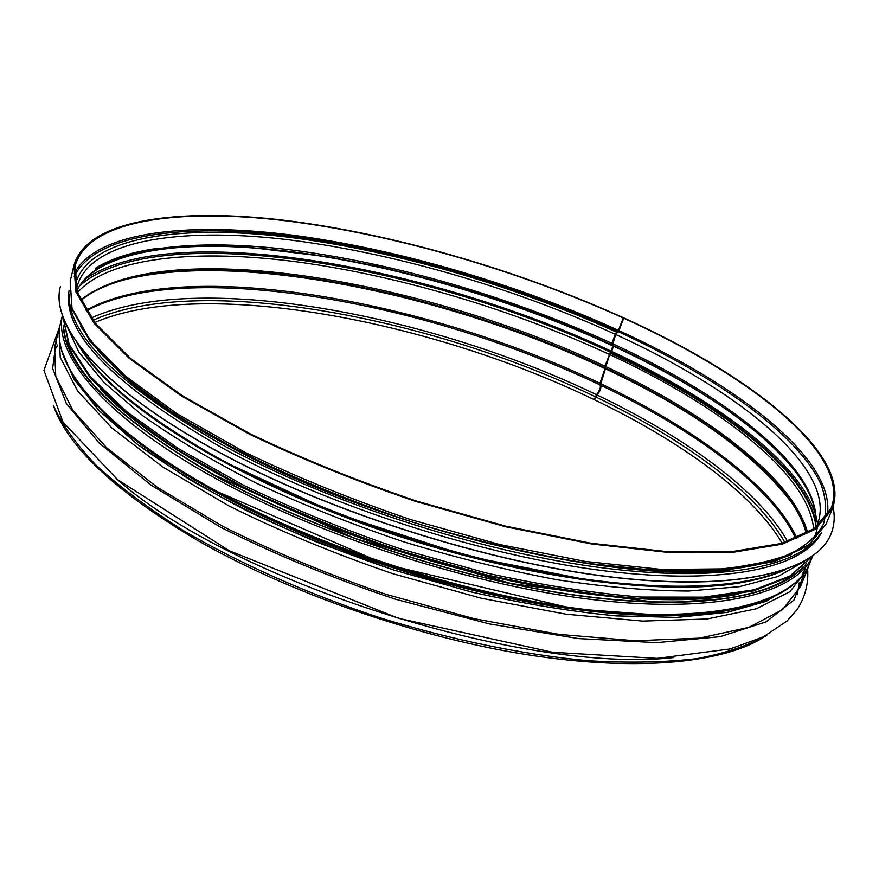 <?xml version="1.0" encoding="UTF-8"?>
<svg xmlns="http://www.w3.org/2000/svg" width="879" height="879" viewBox="0 0 879 879"><rect width="100%" height="100%" fill="white"/><g stroke="black" fill="none" stroke-linecap="round" stroke-linejoin="round"><path stroke-width="1.32" d="M618.157 331.724L623.321 317.704C517.379 269.853 392.979 233.726 284.554 220.321C177.382 207.51 86.801 219.541 73.924 265.469L75.88 291.839L94.031 323.164L129.312 358.423L181.568 396.055L249.186 434.039C300.959 458.849 356.687 481.384 416.36 501.645L505.81 526.807L591.644 543.991L668.732 552.473L733.13 552.287L782.343 544.156L815.327 529.246L832.281 508.952C852.949 454.52 750.468 375.113 623.815 317.923L618.97 330.614L615.652 334.459L612.498 345.282M613.586 345.799L611.663 351.402L609.586 354.512L605.488 368.037M600.28 383.859L605.609 368.103L600.401 385.079M600.566 385.156C601.445 387.903 600.236 391.155 596.951 394.913L594.204 399.604M613.102 345.579L604.928 366.191L605.049 368.62L599.907 383.266L600.06 384.914C600.972 387.617 599.775 390.88 596.467 394.682L594.16 399.626L596.588 395.275M596.984 394.891L601.038 386.452M605.301 366.785L610.378 353.017M610.828 352.545L613.476 345.744M623.321 317.704L618.475 330.383L615.168 334.229L611.949 343.403L612.267 345.084M612.311 344.019L616.399 333.009M594.16 399.626C428.611 319.626 201.082 276.72 94.723 322.527M782.145 543.233C752.776 493.053 680.379 441.027 594.644 399.857M53.311 405.329C61.783 424.216 76.176 444.313 96.503 465.628C120.258 487.395 149.562 509.249 184.414 531.213C240.165 563.747 307.353 593.655 379.157 617.508C451.421 639.912 523.466 654.701 587.743 660.7C628.859 663.14 665.414 662.425 697.399 658.558C726.329 653.053 749.732 645.087 767.609 634.671M622.892 317.813C517.281 270.106 393.232 234.078 285.137 220.717C178.294 207.938 88.065 219.948 75.22 265.689L77.187 291.982L95.273 323.208L130.444 358.357L182.535 395.858L249.933 433.721C301.541 458.442 357.072 480.901 416.536 501.085L505.678 526.158L591.226 543.288L668.062 551.748L732.251 551.572L781.31 543.475L814.196 528.609L831.084 508.37C851.663 454.168 749.622 375.047 623.387 318.044M54.004 407.12C68.859 447.763 116.149 491.866 195.885 539.442C287.532 592.358 415.976 637.209 527.785 654.8C639.692 672.292 726.428 662.59 766.016 635.726M821.579 532.3C804.659 567.098 727.702 585.853 605.664 570.987C483.9 556.165 328.559 506.194 221.189 447.356C112.864 384.617 62.145 332.394 69.023 290.685M214.641 449.762C101.382 387.991 49.883 324.955 60.376 286.587L60.354 286.708C49.85 325.087 101.349 388.122 214.608 449.894C325.878 511.128 488.043 562.923 613.531 577.371C739.349 591.886 816.382 570.987 830.952 534.113L830.996 534.003C816.437 570.867 739.393 591.765 613.575 577.239C488.087 562.78 325.922 510.985 214.641 449.762M833.061 506.853C835.083 516.511 834.391 525.554 830.996 534.003M75.286 285.126L76.649 283.137M618.475 330.383C516.248 283.818 396.539 248.658 290.729 234.924C186.04 221.783 95.668 231.814 74.188 273.71M827.26 515.501C836.39 460.135 738.887 385.332 618.97 330.614M617.794 331.427C515.149 284.631 394.781 249.394 288.741 235.957C183.832 223.101 93.745 233.858 74.21 276.841M665.886 569.68L716.429 569.35C745.886 566.647 770.279 561.615 789.584 554.286C805.922 545.826 817.217 535.761 823.48 524.071C827.018 511.699 826.172 498.415 820.953 484.23C797.473 433.545 716.099 376.783 618.278 331.647M616.542 332.152C512.083 284.499 389.001 248.922 281.939 236.44C176.097 224.541 87.065 237.934 75.231 284.873M615.168 334.229C511.677 286.95 389.738 251.647 283.51 239.198C178.481 227.309 89.966 240.406 77.044 286.565L76.44 289.663M816.141 527.147L817.448 524.28C838.247 469.683 739.272 390.902 615.652 334.459M611.949 343.403C511.49 297.223 393.473 262.656 289.301 249.713C186.227 237.341 97.536 248.35 76.781 290.751M815.24 527.839C825.425 472.484 730.361 397.901 612.432 343.623M76.792 290.806C93.855 255.437 164.153 241.604 250.339 247.46L327.867 256.767L375.289 265.897C457.443 284.444 536.311 310.825 611.916 345.018C435.006 262.184 186.777 215.816 96.064 268.996M817.206 521.456L812.218 498.931M613.004 345.985C485.637 287.004 327.9 246.494 208.927 246.098M733.778 414.602C699.179 390.122 659.085 367.323 613.487 346.205M611.18 351.171C428.567 265.15 168.46 218.541 83.835 280.093M815.701 515.061C799.593 461.266 714.363 399.099 611.663 351.402M79.286 286.18C155.473 217.805 424.315 264.227 610.476 352.215C424.381 264.249 155.682 217.827 79.341 286.082M815.866 522.555C805.669 467.595 717.736 402.011 610.982 352.435C717.791 402.055 805.768 467.694 815.855 522.664M609.103 354.292C512.831 309.727 400.439 276.116 299.157 262.162C198.775 248.768 109.721 256.305 77.396 292.608M813.646 528.993C808.548 473.451 719.044 405.373 609.586 354.512M604.928 366.191C422.909 279.445 161.516 234.407 80.549 300.233M806.647 533.355C793.484 478.506 708.54 414.767 605.411 366.411M604.84 367.73C429.018 284.236 182.173 239.176 88.361 294.223M806.999 533.157L803.615 523.444M605.049 368.62C441.291 291.169 219.53 246.636 110.073 284.126M792.023 503.074C755.083 454.498 692.927 409.746 605.532 368.85M599.907 383.266C426.326 300.036 183.293 255.921 86.109 310.32M796.253 538.333C772.652 485.406 694.234 428.062 600.39 383.497M596.467 394.682C428.326 313.671 196.413 270.227 91.284 317.978M57.827 344.909L55.608 348.556M797.352 594.709L799.121 582.909M787.595 541.53C759.126 490.449 684.939 437.028 596.951 394.913M595.193 396.693C428.183 316.099 197.907 272.984 93.009 320.308M784.826 542.42C756.358 491.691 682.873 438.709 595.676 396.923M116.248 478.55C228.892 580.118 523.038 674.567 673.775 657.569M56.52 339.019L52.619 368.367L66.343 403.472L99.129 443.06L151.078 485.153L220.541 527.191C274.523 554.319 332.91 578.349 395.704 599.28L489.449 623.936L578.426 638.572L656.767 642.648L720.154 636.66L766.125 621.871L793.99 600.005L804.395 572.954M796.956 538.036C788.551 520.39 774.849 502.513 755.83 484.417M54.586 347.194L55.751 376.333L72.814 410.284L106.722 447.84L157.352 487.318L223.134 526.543C273.633 551.847 328.098 574.503 386.551 594.49L474.385 618.739L558.967 634.363L635.297 640.769L699.442 638.143L748.875 627.342L782.508 609.674L800.428 586.656L807.537 569.306L789.836 591.721L756.347 608.784L706.947 619.003L642.747 621.09L566.252 614.234L481.384 598.258L393.188 573.811C334.47 553.759 279.72 531.136 228.936 505.93L162.747 466.98L111.765 427.908L77.55 390.847L60.244 357.478L58.904 328.944L54.586 347.194M61.772 350.765L73.891 379.058L98.898 410.46L136.948 443.972C168.57 466.98 205.895 489.614 248.922 511.853C294.586 533.377 343.063 552.836 394.341 570.207L471.474 592.006C522.576 603.576 570.768 611.531 616.08 615.893L677.116 617.399L727.57 612.3L766.18 601.324L792.506 585.381M802.494 573.811L805.724 567.922M807.779 532.718L804.351 522.763M61.904 351.248L74.21 379.519L99.338 410.878L137.432 444.324L187.919 478.539C227.232 501.294 270.974 522.818 319.143 543.09L394.352 570.185L471.276 591.93C522.236 603.488 570.328 611.454 615.553 615.838L676.522 617.399L726.966 612.388L765.642 601.511L792.111 585.7M802.197 574.218L805.505 568.328M807.757 532.729C801.439 511.16 785.925 488.911 761.225 465.969M99.382 408.306C151.177 462.837 265.029 526.664 394.924 568.383C524.829 610.081 654.558 624.464 728.427 610.268M100.821 389.639C151.935 444.126 267.732 509.007 400.319 551.583C532.905 594.149 664.832 608.806 738.118 594.248M815.723 524.334C806.142 469.155 717.912 403.153 610.718 353.347C717.868 403.12 806.054 469.078 815.734 524.236M62.859 316.495L69.221 344.502L90.383 376.651L126.928 411.866L178.459 448.664L243.417 485.175C292.531 508.765 345.095 530.081 401.121 549.111L485.252 572.734C540.816 585.029 592.6 593.138 640.626 597.05L703.958 597.138L754.171 589.776L790.089 575.943L811.57 556.879M66.09 324.307L78.736 351.985L104.326 382.848L143.057 415.91C175.152 438.665 212.982 461.123 256.525 483.263C302.717 504.744 351.699 524.247 403.483 541.75C455.772 557.66 506.952 570.317 557.022 579.744C605.312 587.084 649.141 590.842 688.488 591.029L739.217 586.689L778.003 576.492L804.395 561.351M99.503 372.564C149.397 427.447 267.996 494.273 404.67 538.146C541.332 582.019 676.654 596.72 749.161 581.129M157.912 248.317C131.927 251.877 111.106 258.525 95.426 268.271M815.009 536.608L817.36 527.73M817.591 525.994L817.789 523.423M80.461 326.219L99.69 352.479C117.599 371.158 140.893 390.518 169.581 410.57C201.192 430.732 237.099 450.487 277.325 469.825C319.495 488.592 363.73 505.744 410.053 521.291C481.121 543.31 548.474 558.44 612.114 566.702C652.218 570.724 688.169 571.976 719.945 570.449C748.93 567.438 772.817 562.131 791.594 554.539M826.139 523.917L808.394 545.606L774.751 561.45L725.263 570.262L660.931 571.009L584.161 563.021C527.938 553.341 469.891 539.453 410.032 521.368C350.82 501.228 295.531 478.725 244.186 453.872L177.108 415.668L125.236 377.607L90.13 341.645L71.99 309.177L70.199 281.203L72.001 308.111L89.933 339.953L124.95 375.674L176.888 413.668L244.153 451.894C295.685 476.803 351.171 499.36 410.603 519.577L499.744 544.551L585.337 561.439L662.283 569.504L726.636 568.845L775.893 560.198L809.01 544.738L826.139 523.917L832.281 508.952M210.246 488.405C294.3 535.41 408.526 577.118 513.171 598.368C617.849 619.486 706.507 619.519 756.874 602.95M209.707 487.373C99.734 426.117 49.806 362.357 60.618 322.813C49.74 363.324 100.052 427.139 209.839 488.372L385.332 564.329L574.064 608.85L661.535 615.322C692.245 615.223 718.648 612.718 740.744 607.785C778.519 598.423 801.505 583.601 809.713 563.318C794.77 601.214 718.989 623.596 596.588 610.762C474.495 597.984 317.484 547.925 209.707 487.373M62.442 315.286C53.575 354.38 104.085 416.723 212.63 476.803C319.89 536.662 475.671 586.59 597.511 600.159C719.659 613.762 796.286 592.842 812.603 556.143M64.002 329.812C68.892 371.323 118.951 419.755 214.179 475.121C314.352 530.872 457.102 578.448 574.723 595.006C692.531 611.531 774.97 597.676 802.879 567.043M806.197 563.736C781.464 596.105 700.486 611.883 581.36 596.116C462.453 580.349 316.066 532.092 213.905 475.198C114.819 417.338 64.596 367.345 63.233 325.208M732.877 569.515C618.926 586.106 374.443 527.829 223.211 443.071C179.602 419.173 145.024 395.671 119.489 372.575M819.58 534.992C797.978 567.405 718.385 583.326 597.698 567.219C477.242 551.122 326.724 501.975 221.926 444.675C118.753 385.387 67.804 335.174 69.089 294.036M782.497 570.669C737.338 590.051 648.878 592.413 539.486 571.592C430.15 550.683 307.441 507.084 218.234 458.047C146.079 417.448 99.492 379.64 78.462 344.623M771.059 574.943C722.285 591.512 633.671 591.413 527.532 570.01C421.448 548.485 304.573 506.282 218.761 459.124M612.399 345.249C730.449 399.297 825.062 474.902 815.196 527.872M605.378 368.004C708.1 416.075 792.759 480.011 806.296 533.553M604.895 367.774C538.387 337.162 468.672 312.814 395.737 294.696L346.117 284.005L271.633 273.094C187.721 264.777 114.314 272.765 80.725 300.596M600.357 385.057C693.663 429.326 771.74 486.548 795.682 538.563M378.475 308.639C455.838 326.373 529.63 351.765 599.852 384.815C426.689 301.53 183.755 257.745 86.439 310.847M378.3 308.606L368.158 306.364M807.625 569.087C808.647 583.491 805.175 596.951 797.209 609.466L787.046 621.003L763.357 636.879L730.174 648.933L657.305 658.382L552.704 652.284L398.714 618.355L229.397 550.814L117.511 479.582L63.035 422.184L43.95 370.389L58.948 328.713M809.24 564.417L807.537 569.306M60.354 323.977L58.904 328.944M62.816 316.385L69.034 345.238L90.185 377.871L126.664 413.339L178.096 450.257L242.923 486.823C291.949 510.446 344.436 531.773 400.384 550.792L484.439 574.383C540.003 586.656 591.787 594.709 639.824 598.544L703.2 598.489L753.567 590.897L789.803 576.657L811.669 556.814M70.199 281.203L73.924 265.469M62.42 315.22L60.618 322.813M812.668 556.099L809.713 563.318M67.035 340.283C78.033 379.75 127.213 424.7 214.575 475.154L355.204 538.574L511.479 583.623L652.668 601.862L675.995 602.093L722.714 598.852C755.424 594.083 779.288 585.722 794.33 573.789M785.65 569.603C768.048 577.866 744.348 583.293 714.55 585.897L673.105 587.216L595.336 581.448L467.54 556.187L335.701 513.38L218.377 459.08C143.793 417.042 96.514 377.992 76.517 341.931"/></g></svg>
